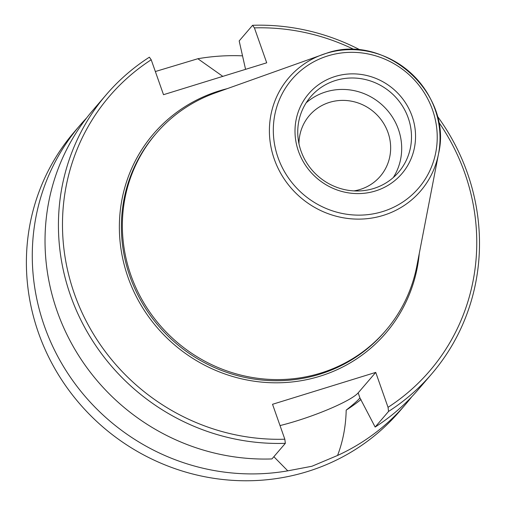 <?xml version="1.0" encoding="UTF-8"?>
<svg xmlns="http://www.w3.org/2000/svg" width="506" height="506" viewBox="0 0 506 506"><rect width="100%" height="100%" fill="white"/><g stroke="black" fill="none" stroke-linecap="round" stroke-linejoin="round"><path stroke-width="0.76" d="M273.86 456.709L287.775 470.846L311.917 466.26L337.559 455.463C342.942 441.415 345.826 426.299 346.193 410.119C353.245 404.547 357.831 400.486 359.943 397.937L375.155 427.051L388.557 411.429L388.039 407.324L375.737 372.397L358.166 392.877A55.761 8.355 -19.4 0 1 280.027 425.571M375.737 372.397L272.532 404.288L284.827 439.214L285.352 443.319L271.95 458.936A214.405 205.164 40.6 0 1 68.879 338.457A214.405 205.164 40.6 0 1 92.851 110.308L106.254 94.692A214.405 205.164 -139.4 0 1 149.378 57.191L151.205 59.765A210.945 201.856 40.6 0 0 74.407 293.859A210.945 201.856 40.6 0 0 284.827 439.214M354.478 49.689A210.945 201.856 40.6 0 0 254.41 27.881L266.713 62.807L163.508 94.692L151.205 59.765M254.41 27.881L252.583 25.3A214.405 205.164 -139.4 0 1 360.576 50.151M245.562 69.341L239.18 40.923L252.583 25.3M155.348 71.529L197.852 58.734L222.811 76.368M86.665 117.898A214.405 205.164 40.6 0 0 80.1 125.172L74.218 132.028A214.405 205.164 40.6 0 0 64.623 384.263A214.405 205.164 40.6 0 0 307.338 471.592A214.405 205.164 40.6 0 0 399.639 411.264L405.527 404.408A214.405 205.164 40.6 0 0 411.713 396.818M375.433 190.971A61.384 58.734 -139.4 0 1 296.004 120.308A61.384 58.734 -139.4 0 1 394.389 89.91A61.384 58.734 -139.4 0 1 375.433 190.971M373.643 188.51A57.924 55.426 40.6 0 0 398.576 172.211A57.924 55.426 40.6 0 0 390.714 92.427A57.924 55.426 40.6 0 0 310.659 96.772A57.924 55.426 40.6 0 0 308.072 164.912A57.924 55.426 40.6 0 0 373.643 188.51M353.915 190.901A46.685 44.673 40.6 0 0 360.145 189.459A46.685 44.673 40.6 0 0 380.24 176.322A46.685 44.673 40.6 0 0 373.902 112.016A46.685 44.673 40.6 0 0 309.381 115.52A46.685 44.673 40.6 0 0 298.97 143.755M393.27 177.574A57.924 55.426 40.6 0 0 380.904 103.856A57.924 55.426 40.6 0 0 306.168 102.832M320.614 373.112A151.294 144.773 40.6 0 0 385.743 330.544A151.294 144.773 40.6 0 0 416.874 265.871L438.525 153.818A86.88 83.142 -139.4 0 1 300.57 197.473A86.88 83.142 -139.4 0 1 322.771 54.49A86.88 83.142 -139.4 0 1 326.18 53.358A86.88 83.142 -139.4 0 1 410.252 72.51A86.88 83.142 -139.4 0 1 438.525 153.818C453.212 93.18 384.933 32.15 326.193 53.351L215.303 92.908A151.294 144.773 40.6 0 0 156.114 133.502A151.294 144.773 40.6 0 0 149.346 311.494A151.294 144.773 40.6 0 0 320.614 373.112M388.039 407.324A210.945 201.856 40.6 0 0 438.455 121.75M437.076 115.792A214.405 205.164 -139.4 0 1 431.675 373.928A214.405 205.164 -139.4 0 1 388.557 411.429M285.352 443.319A214.405 205.164 -139.4 0 1 82.282 322.841A214.405 205.164 -139.4 0 1 106.254 94.692M375.155 427.051A214.405 205.164 40.6 0 0 418.272 389.55L431.675 373.928M346.193 410.119A180.256 172.489 40.6 0 0 361.012 399.506M80.1 125.172A214.405 205.164 40.6 0 0 63.25 366.11A214.405 205.164 40.6 0 0 287.775 470.846M337.559 455.463A214.405 205.164 40.6 0 0 405.527 404.408M242.526 55.843A214.405 205.164 40.6 0 0 197.852 58.734M358.166 392.877L359.943 397.937M156.114 133.502L155.133 134.647A151.294 144.773 40.6 0 0 148.366 312.632A151.294 144.773 40.6 0 0 319.634 374.257A151.294 144.773 40.6 0 0 384.762 331.689L385.743 330.544M419.265 253.506A153.021 146.43 -139.4 0 1 277.617 382.802A153.021 146.43 -139.4 0 1 122.269 256.384A153.021 146.43 -139.4 0 1 219.37 90.846A153.021 146.43 -139.4 0 1 227.162 88.67M327.863 55.894A83.458 79.866 40.6 0 0 302.088 193.311A83.458 79.866 40.6 0 0 435.868 151.977A83.458 79.866 40.6 0 0 327.863 55.894"/></g></svg>
